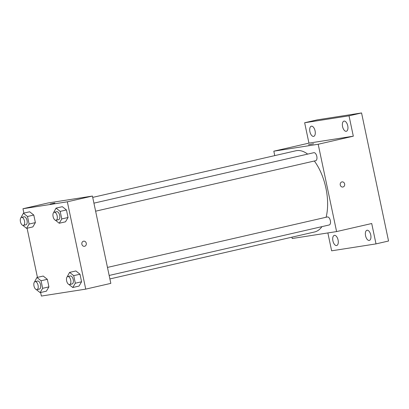 <?xml version="1.0" encoding="UTF-8"?>
<svg xmlns="http://www.w3.org/2000/svg" width="409" height="409" viewBox="0 0 409 409"><rect width="100%" height="100%" fill="white"/><g stroke="black" fill="none" stroke-linecap="round" stroke-linejoin="round"><path stroke-width="0.61" d="M274.756 155.619L273.82 151.182L308.943 143.124L304.649 122.751L317.19 119.873L361.561 112.945L388.55 241.013L376.009 243.892L331.638 250.819L327.865 232.936M304.649 122.751L349.02 115.824L361.561 112.945M349.02 115.824L353.315 136.197L318.192 144.254L336.597 231.576L371.715 223.518L376.009 243.892M342.042 181.887A2.602 2.25 -98.9 0 1 344.654 184.035A2.602 2.25 -98.9 0 1 342.982 187.01A2.602 2.25 -98.9 0 1 342.844 187.036A2.602 2.25 -98.9 0 1 340.222 184.807A2.602 2.25 -98.9 0 1 342.042 181.887A2.602 2.25 -98.9 0 1 344.654 184.035A2.602 2.25 -98.9 0 1 342.982 187.005A2.602 2.25 -98.9 0 1 342.844 187.036M370.748 234.94A5.215 2.618 77.1 0 1 369.322 240.426A5.215 2.618 77.1 0 1 365.564 235.753A5.215 2.618 77.1 0 1 366.991 230.262A5.215 2.618 77.1 0 1 370.748 234.94M338.09 240.042A5.215 2.618 77.1 0 1 336.663 245.528A5.215 2.618 77.1 0 1 332.906 240.85A5.215 2.618 77.1 0 1 334.332 235.364A5.215 2.618 77.1 0 1 338.09 240.042M336.597 231.576L292.22 238.503L291.939 237.169M315.088 130.89A5.215 2.618 77.1 0 1 313.662 136.376A5.215 2.618 77.1 0 1 309.904 131.698A5.215 2.618 77.1 0 1 311.331 126.212A5.215 2.618 77.1 0 1 315.088 130.89M347.747 125.793A5.215 2.618 77.1 0 1 346.321 131.279A5.215 2.618 77.1 0 1 342.563 126.601A5.215 2.618 77.1 0 1 343.989 121.115A5.215 2.618 77.1 0 1 347.747 125.793M308.943 143.124L353.315 136.197M109.893 278.938L314.526 231.985A41.662 20.92 -102.9 0 0 321.97 226.627M326.096 217.256A41.662 20.92 -102.9 0 0 314.337 161.008M307.66 154.111A41.662 20.92 -102.9 0 0 295.891 150.768L92.71 197.389M273.82 151.182L318.192 144.254M329.153 224.981A4.105 2.06 -102.9 0 0 329.225 224.965A4.105 2.06 -102.9 0 0 330.319 220.502A4.105 2.06 -102.9 0 0 327.389 216.959L107.465 267.42M315.61 160.711A4.105 2.06 -102.9 0 0 315.682 160.696A4.105 2.06 -102.9 0 0 316.776 156.233A4.105 2.06 -102.9 0 0 313.846 152.69L93.922 203.15M308.509 144.801L313.606 143.728M23.891 213.109L22.97 208.738L48.052 202.982L92.429 196.054L110.829 283.371L85.742 289.127L41.37 296.055L40.624 292.501M22.97 208.738L67.342 201.806L92.429 196.054M67.342 201.806L85.742 289.127M83.666 241.167A2.602 2.25 -98.9 0 1 86.279 243.314A2.602 2.25 -98.9 0 1 84.602 246.29A2.602 2.25 -98.9 0 1 84.469 246.315A2.602 2.25 -98.9 0 1 81.846 244.091A2.602 2.25 -98.9 0 1 83.666 241.167A2.602 2.25 -98.9 0 1 86.279 243.314A2.602 2.25 -98.9 0 1 84.607 246.29A2.602 2.25 -98.9 0 1 84.469 246.315M29.663 211.785L33.789 215.047L35.379 222.608L32.848 226.908L35.379 222.608L33.789 215.047L29.663 211.785L23.39 213.227L27.515 216.484L29.111 224.05L26.58 228.35L22.746 225.318M75.864 270.952L79.99 274.214L81.58 281.775L79.049 286.08L81.58 281.775L79.99 274.214L75.864 270.952L69.591 272.394L73.717 275.656L75.312 283.217L72.776 287.517L68.947 284.485M37.434 277.379L27.081 228.232M62.321 206.688L66.442 209.95L68.037 217.511L65.506 221.811L68.037 217.511L66.442 209.95L62.321 206.688L56.048 208.125L60.174 211.387L61.769 218.948L59.233 223.248L55.404 220.221M43.206 276.055L47.332 279.316L48.922 286.878L46.391 291.177L48.922 286.878L47.332 279.316L43.206 276.055L36.933 277.491L41.058 280.753L42.654 288.314L40.123 292.614L36.289 289.582M54.878 203.043L50.133 204.081L54.878 203.043M34.453 282.041L36.933 277.491M39.376 289.071A4.105 2.06 -102.9 0 0 39.448 289.056A4.105 2.06 -102.9 0 0 40.537 284.592A4.105 2.06 -102.9 0 0 37.608 281.049L35.102 281.627A4.105 2.06 -102.9 0 0 33.993 286.019A4.105 2.06 -102.9 0 0 36.866 289.649A4.105 2.06 -102.9 0 0 36.938 289.633A4.105 2.06 -102.9 0 0 38.027 285.17A4.105 2.06 -102.9 0 0 35.102 281.627M41.058 280.753L47.332 279.316M42.654 288.314L48.922 286.878M40.123 292.614L46.391 291.177M20.91 217.772L23.39 213.227M25.828 224.802A4.105 2.06 -102.9 0 0 25.905 224.792A4.105 2.06 -102.9 0 0 26.994 220.323A4.105 2.06 -102.9 0 0 24.065 216.785L21.559 217.358A4.105 2.06 -102.9 0 0 20.45 221.755A4.105 2.06 -102.9 0 0 23.323 225.379A4.105 2.06 -102.9 0 0 23.395 225.364A4.105 2.06 -102.9 0 0 24.484 220.901A4.105 2.06 -102.9 0 0 21.559 217.358M27.515 216.484L33.789 215.047M29.111 224.05L35.379 222.608M26.58 228.35L32.848 226.908M67.112 276.944L69.591 272.394M72.03 283.974A4.105 2.06 -102.9 0 0 72.102 283.958A4.105 2.06 -102.9 0 0 73.196 279.495A4.105 2.06 -102.9 0 0 70.266 275.952L67.756 276.53A4.105 2.06 -102.9 0 0 66.652 280.922A4.105 2.06 -102.9 0 0 69.525 284.546A4.105 2.06 -102.9 0 0 69.596 284.531A4.105 2.06 -102.9 0 0 70.685 280.068A4.105 2.06 -102.9 0 0 67.756 276.53M73.717 275.656L79.99 274.214M75.312 283.217L81.58 281.775M72.776 287.517L79.049 286.08M53.569 212.675L56.048 208.125M58.487 219.705A4.105 2.06 -102.9 0 0 58.559 219.689A4.105 2.06 -102.9 0 0 59.653 215.226A4.105 2.06 -102.9 0 0 56.723 211.683L54.213 212.261A4.105 2.06 -102.9 0 0 53.109 216.652A4.105 2.06 -102.9 0 0 55.982 220.282A4.105 2.06 -102.9 0 0 56.053 220.267A4.105 2.06 -102.9 0 0 57.142 215.804A4.105 2.06 -102.9 0 0 54.213 212.261M60.174 211.387L66.442 209.95M61.769 218.948L68.037 217.511M59.233 223.248L65.506 221.811M95.614 211.187L315.682 160.696M109.157 275.456L329.225 224.965M36.938 289.633L39.448 289.056M23.395 225.364L25.905 224.792M69.596 284.531L72.102 283.958M56.053 220.267L58.559 219.689"/></g></svg>
